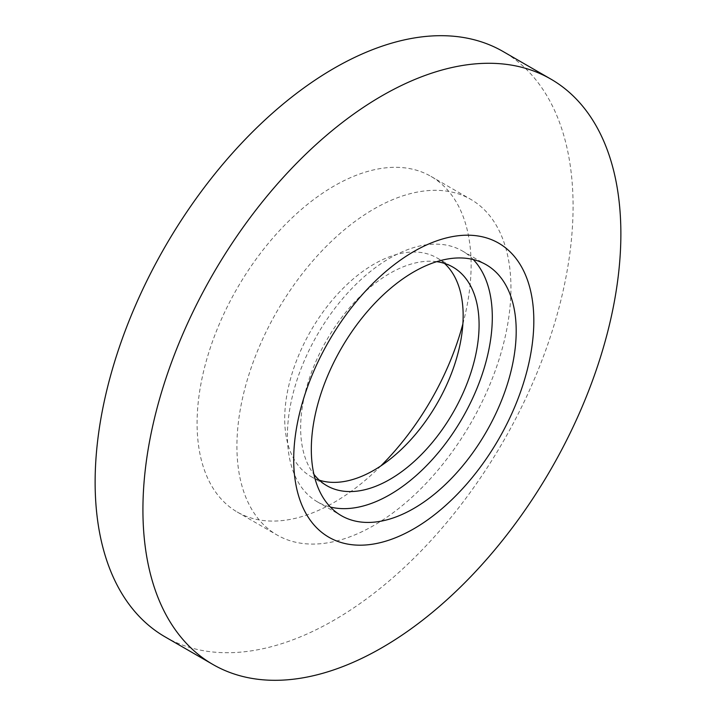 <?xml version="1.0" encoding="UTF-8"?>
<svg xmlns="http://www.w3.org/2000/svg" width="716" height="716" viewBox="0 0 716 716"><rect width="100%" height="100%" fill="white"/><g stroke="black" fill="none" stroke-linecap="round" stroke-linejoin="round"><path stroke-width="0.54" stroke-dasharray="3.58 2.69" d="M165.119 636.891A337.961 195.128 120 0 0 425.555 546.344A337.961 195.128 120 0 0 573.077 206.235A337.961 195.128 120 0 0 503.08 51.516M473.258 259.55A144.874 83.647 120 0 0 462.303 250.931A144.874 83.647 120 0 0 350.661 289.747A144.874 83.647 120 0 0 287.42 435.543A144.874 83.647 120 0 0 317.43 501.862A144.874 83.647 120 0 0 330.371 507.044M436.679 261.671A126.177 72.844 120 0 0 346.374 311.55A126.177 72.844 120 0 0 300.648 427.908A126.177 72.844 120 0 0 313.921 474.305M444.475 263.399A126.177 72.844 120 0 0 437.02 257.93A126.177 72.844 120 0 0 339.787 291.734A126.177 72.844 120 0 0 284.717 418.708A126.177 72.844 120 0 0 310.842 476.471A126.177 72.844 120 0 0 319.318 480.194M510.947 288.092A193.768 111.875 120 0 0 470.815 199.388A193.768 111.875 120 0 0 321.502 251.307A193.768 111.875 120 0 0 236.915 446.301A193.768 111.875 120 0 0 277.047 535.004A193.768 111.875 120 0 0 426.369 483.094A193.768 111.875 120 0 0 510.947 288.092M462.876 323.892A193.768 111.875 120 0 0 471.119 265.099A193.768 111.875 120 0 0 430.987 176.396A193.768 111.875 120 0 0 281.665 228.306A193.768 111.875 120 0 0 197.088 423.308A193.768 111.875 120 0 0 237.22 512.012A193.768 111.875 120 0 0 380.894 465.883M317.43 501.862L341.326 515.654M462.303 250.931L486.2 264.732M310.842 476.471L326.773 485.663M437.02 257.93L452.951 267.131M237.22 512.012L277.047 535.004M430.987 176.396L470.815 199.388"/><path stroke-width="1.07" d="M620.87 233.828A337.961 195.128 120 0 0 550.881 79.109A337.961 195.128 120 0 0 290.445 169.656A337.961 195.128 120 0 0 142.923 509.765A337.961 195.128 120 0 0 212.921 664.484A337.961 195.128 120 0 0 473.348 573.937A337.961 195.128 120 0 0 620.87 233.828M550.881 79.109L503.08 51.516A337.961 195.128 120 0 0 242.652 142.063A337.961 195.128 120 0 0 95.13 482.172A337.961 195.128 120 0 0 165.119 636.891L212.921 664.484M533.823 320.875A169.79 98.029 120 0 0 413.759 251.558A169.79 98.029 120 0 0 293.703 459.511A169.79 98.029 120 0 0 413.759 528.829A169.79 98.029 120 0 0 533.823 320.875M516.2 331.052A144.874 83.647 120 0 0 486.2 264.732A144.874 83.647 120 0 0 374.558 303.539A144.874 83.647 120 0 0 311.317 449.335A144.874 83.647 120 0 0 341.326 515.654A144.874 83.647 120 0 0 452.96 476.847A144.874 83.647 120 0 0 516.2 331.052M330.371 507.044A144.874 83.647 120 0 0 436.769 454.481A144.874 83.647 120 0 0 492.304 317.251A144.874 83.647 120 0 0 473.258 259.55M313.921 474.305A126.177 72.844 120 0 0 326.773 485.663A126.177 72.844 120 0 0 424.006 451.859A126.177 72.844 120 0 0 479.085 324.885A126.177 72.844 120 0 0 452.951 267.131A126.177 72.844 120 0 0 436.679 261.671M319.318 480.194A126.177 72.844 120 0 0 413.221 437.011A126.177 72.844 120 0 0 463.154 315.684A126.177 72.844 120 0 0 444.475 263.399M380.894 465.883A193.768 111.875 120 0 0 462.876 323.892"/></g></svg>
